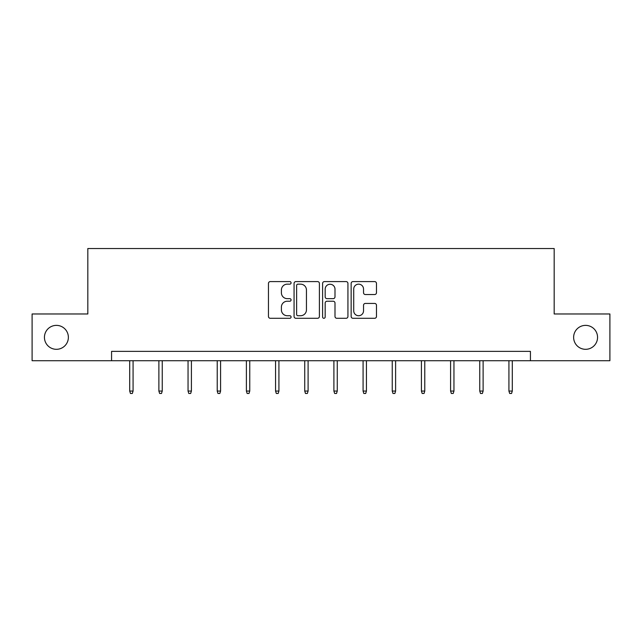 <?xml version="1.0" encoding="UTF-8"?>
<svg xmlns="http://www.w3.org/2000/svg" width="642" height="642" viewBox="0 0 642 642"><rect width="100%" height="100%" fill="white"/><g stroke="black" fill="none" stroke-linecap="round" stroke-linejoin="round"><path stroke-width="0.96" d="M291.083 282.873A1.284 1.284 0 0 0 289.799 281.589L270.298 281.589A1.838 1.838 0 0 0 268.46 283.427L268.46 316.466A1.838 1.838 0 0 0 270.298 318.296L289.799 318.296A1.284 1.284 0 0 0 291.083 317.012A1.284 1.284 0 0 0 289.799 315.728L287.271 315.728A5.874 5.874 0 0 1 281.397 309.853L281.397 307.101A5.874 5.874 0 0 1 287.271 301.226L289.799 301.226A1.284 1.284 0 0 0 291.083 299.942A1.284 1.284 0 0 0 289.799 298.658L287.271 298.658A5.874 5.874 0 0 1 281.397 292.784L281.397 290.032A5.874 5.874 0 0 1 287.271 284.157L289.799 284.157A1.284 1.284 0 0 0 291.083 282.873M573.627 337.347A11.965 11.965 0 0 0 585.592 349.312A11.965 11.965 0 0 0 597.558 337.347A11.965 11.965 0 0 0 585.592 325.374A11.965 11.965 0 0 0 573.627 337.347M44.442 337.347A11.965 11.965 0 0 0 56.408 349.312A11.965 11.965 0 0 0 68.373 337.347A11.965 11.965 0 0 0 56.408 325.374A11.965 11.965 0 0 0 44.442 337.347M374.639 294.534A1.838 1.838 0 0 0 376.477 292.696L376.477 283.427A1.838 1.838 0 0 0 374.639 281.589L352.98 281.589A1.838 1.838 0 0 0 351.15 283.427L351.15 316.466A1.838 1.838 0 0 0 352.98 318.296L374.639 318.296A1.838 1.838 0 0 0 376.477 316.466L376.477 305.271A1.838 1.838 0 0 0 374.639 303.433L365.37 303.433A1.838 1.838 0 0 0 363.532 305.271L363.532 310.816A4.911 4.911 0 0 1 358.629 315.728A4.911 4.911 0 0 1 353.718 310.816L353.718 289.069A4.911 4.911 0 0 1 358.629 284.157A4.911 4.911 0 0 1 363.532 289.069L363.532 292.696A1.838 1.838 0 0 0 365.37 294.534L374.639 294.534M111.572 360.716L32.1 360.716L32.1 313.97L87.826 313.97L87.826 248.526L554.174 248.526L554.174 313.97L609.9 313.97L609.9 360.716L530.428 360.716L530.428 351.367L111.572 351.367L111.572 360.716L530.428 360.716M319.395 283.427A1.838 1.838 0 0 0 317.557 281.589L295.898 281.589A1.838 1.838 0 0 0 294.068 283.427L294.068 316.466A1.838 1.838 0 0 0 295.898 318.296L317.557 318.296A1.838 1.838 0 0 0 319.395 316.466L319.395 283.427M324.443 281.589L346.102 281.589A1.838 1.838 0 0 1 347.932 283.427L347.932 316.466A1.838 1.838 0 0 1 346.102 318.296L336.833 318.296A1.838 1.838 0 0 1 334.996 316.466L334.996 303.064A1.838 1.838 0 0 0 333.158 301.226L327.011 301.226A1.838 1.838 0 0 0 325.173 303.064L325.173 317.012A1.284 1.284 0 0 1 323.889 318.296A1.284 1.284 0 0 1 322.605 317.012L322.605 283.427A1.838 1.838 0 0 1 324.443 281.589M297.92 284.157A1.284 1.284 0 0 0 296.636 285.441L296.636 314.444A1.284 1.284 0 0 0 297.92 315.728L300.584 315.728A5.874 5.874 0 0 0 306.451 309.853L306.451 290.032A5.874 5.874 0 0 0 300.584 284.157L297.92 284.157M334.996 289.165A4.911 4.911 0 0 0 330.084 284.254A4.911 4.911 0 0 0 325.173 289.165L325.173 296.821A1.838 1.838 0 0 0 327.011 298.658L333.158 298.658A1.838 1.838 0 0 0 334.996 296.821L334.996 289.165M133.079 391.05L132.324 393.474L130.454 393.474L129.708 391.05L133.079 391.05L133.079 360.716M129.708 391.05L129.708 360.716M162.241 391.05L161.495 393.474L159.625 393.474L158.879 391.05L162.241 391.05L162.241 360.716M158.879 391.05L158.879 360.716M191.412 391.05L190.666 393.474L188.796 393.474L188.05 391.05L191.412 391.05L191.412 360.716M188.05 391.05L188.05 360.716M220.583 391.05L219.837 393.474L217.967 393.474L217.221 391.05L220.583 391.05L220.583 360.716M217.221 391.05L217.221 360.716M249.754 391.05L249.008 393.474L247.138 393.474L246.392 391.05L249.754 391.05L249.754 360.716M246.392 391.05L246.392 360.716M278.925 391.05L278.179 393.474L276.309 393.474L275.562 391.05L278.925 391.05L278.925 360.716M275.562 391.05L275.562 360.716M308.096 391.05L307.349 393.474L305.48 393.474L304.733 391.05L308.096 391.05L308.096 360.716M304.733 391.05L304.733 360.716M337.267 391.05L336.52 393.474L334.651 393.474L333.904 391.05L337.267 391.05L337.267 360.716M333.904 391.05L333.904 360.716M366.438 391.05L365.691 393.474L363.821 393.474L363.075 391.05L366.438 391.05L366.438 360.716M363.075 391.05L363.075 360.716M395.608 391.05L394.862 393.474L392.992 393.474L392.246 391.05L395.608 391.05L395.608 360.716M392.246 391.05L392.246 360.716M424.779 391.05L424.033 393.474L422.163 393.474L421.417 391.05L424.779 391.05L424.779 360.716M421.417 391.05L421.417 360.716M453.95 391.05L453.204 393.474L451.334 393.474L450.588 391.05L453.95 391.05L453.95 360.716M450.588 391.05L450.588 360.716M483.121 391.05L482.375 393.474L480.505 393.474L479.759 391.05L483.121 391.05L483.121 360.716M479.759 391.05L479.759 360.716M512.292 391.05L511.546 393.474L509.676 393.474L508.921 391.05L512.292 391.05L512.292 360.716M508.921 391.05L508.921 360.716"/></g></svg>
